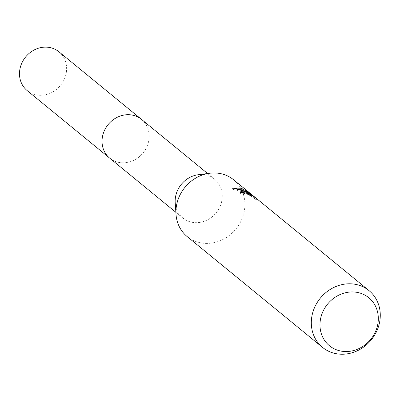 <?xml version="1.0" encoding="UTF-8"?>
<svg xmlns="http://www.w3.org/2000/svg" width="400" height="400" viewBox="0 0 400 400"><rect width="100%" height="100%" fill="white"/><g stroke="black" fill="none" stroke-linecap="round" stroke-linejoin="round"><path stroke-width="0.3" stroke-dasharray="2 1.5" d="M198.205 174.745A25.065 22.49 -50.7 0 1 208.21 175.69A25.065 22.49 -50.7 0 1 214.595 179.22A25.065 22.49 -50.7 0 1 218.455 209.54A25.065 22.49 -50.7 0 1 189.22 221.54A25.065 22.49 -50.7 0 1 182.84 218.01A25.065 22.49 -50.7 0 1 175.215 202.83M141.47 119.365A25.065 22.49 -50.7 0 1 145.335 149.685A25.065 22.49 -50.7 0 1 116.095 161.69A25.065 22.49 -50.7 0 1 109.715 158.155M233.655 179.8A36.69 32.92 -50.7 0 1 239.31 224.18A36.69 32.92 -50.7 0 1 196.515 241.75A36.69 32.92 -50.7 0 1 187.175 236.585M240.46 192.455L239.835 192.93L240.395 194.02A35.47 31.825 -50.7 0 1 243.985 194.485L243.625 193.88L244.1 193.65L247.115 194.295L251.12 196.345L256.21 199.85M243.985 194.485L244.45 193.355M235.2 188.455L232.29 189.255L240.815 191.125L248.84 194.655L249.165 193.87M232.29 189.25L232.775 188.08M256.7 198.675L256.215 199.85L247.09 192.72L251.1 196L243.535 190.81M251.1 196L251.46 195.135M247.09 192.72L247.565 191.58M251.27 195.805L251.53 195.175M248.84 194.655L244.14 192.675M254.3 198.725L254.77 197.59L254.305 198.72M240.395 194.02L240.87 192.865M58.935 51.795A25.07 22.495 -50.7 0 1 64.62 78.515A25.07 22.495 -50.7 0 1 27.175 90.6M141.855 119.68A25.07 22.495 -50.7 0 1 147.16 146.08A25.07 22.495 -50.7 0 1 110.1 158.47M207.63 173.52L214.595 179.22M243.885 193.25L243.62 193.88M240.305 191.785L239.835 192.93M175.875 212.31L182.84 218.01"/><path stroke-width="0.6" d="M110.1 158.47A25.07 22.495 -50.7 0 1 109.715 158.16A25.065 22.49 -50.7 0 1 105.855 127.835A25.065 22.49 -50.7 0 1 135.09 115.835A25.065 22.49 -50.7 0 1 141.47 119.365L207.63 173.52M322.555 347.4L187.175 236.585A36.69 32.92 -50.7 0 1 176.015 214.36A36.69 32.92 -50.7 0 1 209.665 173.255A36.69 32.92 -50.7 0 1 224.315 174.63A36.69 32.92 -50.7 0 1 233.655 179.8L369.035 290.615A36.69 32.92 -50.7 0 1 374.69 335A36.69 32.92 -50.7 0 1 331.895 352.57A36.69 32.92 -50.7 0 1 322.555 347.4A36.69 32.92 -50.7 0 1 316.9 303.015A36.69 32.92 -50.7 0 1 359.695 285.45A36.69 32.92 -50.7 0 1 369.035 290.615M247.56 191.58L256.7 198.675L251.585 195.215L247.575 193.175L244.105 192.725L244.45 193.355A36.69 32.92 129.3 0 0 240.87 192.865L240.305 191.785L245.21 191.735L249.31 193.53L244.615 191.25L232.775 188.08L240.945 188.24L243.035 189.075L251.57 194.86L247.565 191.58M360.9 293.35A31.04 27.85 -50.7 0 1 375.835 330.805A31.04 27.85 -50.7 0 1 337.375 350.135A31.04 27.85 -50.7 0 1 322.44 312.685A31.04 27.85 -50.7 0 1 360.9 293.35M249.165 193.87L249.31 193.53M243.535 190.81L242.57 190.195L243.035 189.075M242.57 190.195L235.2 188.455M251.46 195.135L251.57 194.86M251.53 195.175L251.755 194.63M244.14 192.675L240.46 192.455M176.015 214.36L175.215 202.83A25.065 22.49 -50.7 0 1 198.205 174.745L209.665 173.255M141.475 119.36A25.07 22.495 -50.7 0 0 104.03 131.445A25.07 22.495 -50.7 0 0 109.715 158.16L27.175 90.6A25.07 22.495 -50.7 0 1 21.49 63.88A25.07 22.495 -50.7 0 1 58.935 51.795L141.475 119.36A25.07 22.495 -50.7 0 1 141.855 119.68M244.09 192.755L243.885 193.25M109.715 158.155L175.875 212.31"/></g></svg>
